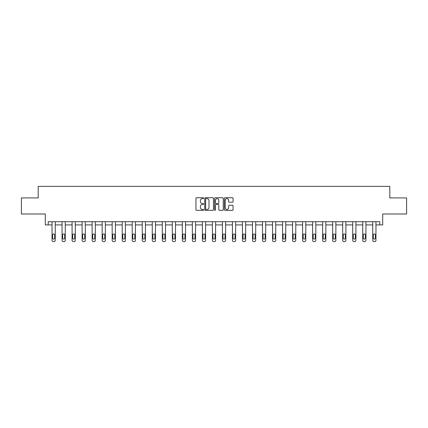 <?xml version="1.0" encoding="UTF-8"?>
<svg xmlns="http://www.w3.org/2000/svg" width="428" height="428" viewBox="0 0 428 428"><rect width="100%" height="100%" fill="white"/><g stroke="black" fill="none" stroke-linecap="round" stroke-linejoin="round"><path stroke-width="0.64" d="M203.723 198.169A0.444 0.444 0 0 0 203.279 197.731L196.58 197.731A0.631 0.631 0 0 0 195.949 198.362L195.949 209.709A0.631 0.631 0 0 0 196.58 210.341L203.279 210.341A0.444 0.444 0 0 0 203.723 209.902A0.444 0.444 0 0 0 203.279 209.458L202.412 209.458A2.017 2.017 0 0 1 200.395 207.441L200.395 206.494A2.017 2.017 0 0 1 202.412 204.477L203.279 204.477A0.444 0.444 0 0 0 203.723 204.038A0.444 0.444 0 0 0 203.279 203.594L202.412 203.594A2.017 2.017 0 0 1 200.395 201.577L200.395 200.63A2.017 2.017 0 0 1 202.412 198.613L203.279 198.613A0.444 0.444 0 0 0 203.723 198.169M21.4 197.934L21.4 213.995L45.298 213.995L45.298 224.914L52.045 224.914L52.045 240.343A1.284 1.284 0 0 0 53.329 241.633L53.971 241.633A1.284 1.284 0 0 0 55.255 240.343L55.255 224.914L62.065 224.914L62.065 240.343A1.284 1.284 0 0 0 63.349 241.633L63.991 241.633A1.284 1.284 0 0 0 65.275 240.343L65.275 224.914L72.086 224.914L72.086 240.343A1.284 1.284 0 0 0 73.37 241.633L74.017 241.633A1.284 1.284 0 0 0 75.301 240.343L75.301 224.914L82.112 224.914L82.112 240.343A1.284 1.284 0 0 0 83.396 241.633L84.038 241.633A1.284 1.284 0 0 0 85.322 240.343L85.322 224.914L92.132 224.914L92.132 240.343A1.284 1.284 0 0 0 93.416 241.633L94.058 241.633A1.284 1.284 0 0 0 95.342 240.343L95.342 224.914L102.153 224.914L102.153 240.343A1.284 1.284 0 0 0 103.437 241.633L104.079 241.633A1.284 1.284 0 0 0 105.363 240.343L105.363 224.914L112.173 224.914L112.173 240.343A1.284 1.284 0 0 0 113.457 241.633L114.105 241.633A1.284 1.284 0 0 0 115.389 240.343L115.389 224.914L122.199 224.914L122.199 240.343A1.284 1.284 0 0 0 123.483 241.633L124.125 241.633A1.284 1.284 0 0 0 125.409 240.343L125.409 224.914L132.22 224.914L132.22 240.343A1.284 1.284 0 0 0 133.504 241.633L134.146 241.633A1.284 1.284 0 0 0 135.43 240.343L135.43 224.914L142.24 224.914L142.24 240.343A1.284 1.284 0 0 0 143.524 241.633L144.166 241.633A1.284 1.284 0 0 0 145.45 240.343L145.45 224.914L152.261 224.914L152.261 240.343A1.284 1.284 0 0 0 153.545 241.633L154.192 241.633A1.284 1.284 0 0 0 155.476 240.343L155.476 224.914L162.287 224.914L162.287 240.343A1.284 1.284 0 0 0 163.571 241.633L164.213 241.633A1.284 1.284 0 0 0 165.497 240.343L165.497 224.914L172.307 224.914L172.307 240.343A1.284 1.284 0 0 0 173.591 241.633L174.233 241.633A1.284 1.284 0 0 0 175.517 240.343L175.517 224.914L182.328 224.914L182.328 240.343A1.284 1.284 0 0 0 183.612 241.633L184.254 241.633A1.284 1.284 0 0 0 185.538 240.343L185.538 224.914L192.349 224.914L192.349 240.343A1.284 1.284 0 0 0 193.633 241.633L194.28 241.633A1.284 1.284 0 0 0 195.564 240.343L195.564 224.914L202.374 224.914L202.374 240.343A1.284 1.284 0 0 0 203.658 241.633L204.3 241.633A1.284 1.284 0 0 0 205.584 240.343L205.584 224.914L212.395 224.914L212.395 240.343A1.284 1.284 0 0 0 213.679 241.633L214.321 241.633A1.284 1.284 0 0 0 215.605 240.343L215.605 224.914L222.416 224.914L222.416 240.343A1.284 1.284 0 0 0 223.7 241.633L224.342 241.633A1.284 1.284 0 0 0 225.626 240.343L225.626 224.914L232.436 224.914L232.436 240.343A1.284 1.284 0 0 0 233.72 241.633L234.367 241.633A1.284 1.284 0 0 0 235.651 240.343L235.651 224.914L242.462 224.914L242.462 240.343A1.284 1.284 0 0 0 243.746 241.633L244.388 241.633A1.284 1.284 0 0 0 245.672 240.343L245.672 224.914L252.483 224.914L252.483 240.343A1.284 1.284 0 0 0 253.767 241.633L254.409 241.633A1.284 1.284 0 0 0 255.693 240.343L255.693 224.914L262.503 224.914L262.503 240.343A1.284 1.284 0 0 0 263.787 241.633L264.429 241.633A1.284 1.284 0 0 0 265.713 240.343L265.713 224.914L272.524 224.914L272.524 240.343A1.284 1.284 0 0 0 273.808 241.633L274.455 241.633A1.284 1.284 0 0 0 275.739 240.343L275.739 224.914L282.55 224.914L282.55 240.343A1.284 1.284 0 0 0 283.834 241.633L284.476 241.633A1.284 1.284 0 0 0 285.76 240.343L285.76 224.914L292.57 224.914L292.57 240.343A1.284 1.284 0 0 0 293.854 241.633L294.496 241.633A1.284 1.284 0 0 0 295.78 240.343L295.78 224.914L302.591 224.914L302.591 240.343A1.284 1.284 0 0 0 303.875 241.633L304.517 241.633A1.284 1.284 0 0 0 305.801 240.343L305.801 224.914L312.611 224.914L312.611 240.343A1.284 1.284 0 0 0 313.895 241.633L314.543 241.633A1.284 1.284 0 0 0 315.827 240.343L315.827 224.914L322.637 224.914L322.637 240.343A1.284 1.284 0 0 0 323.921 241.633L324.563 241.633A1.284 1.284 0 0 0 325.847 240.343L325.847 224.914L332.658 224.914L332.658 240.343A1.284 1.284 0 0 0 333.942 241.633L334.584 241.633A1.284 1.284 0 0 0 335.868 240.343L335.868 224.914L342.678 224.914L342.678 240.343A1.284 1.284 0 0 0 343.962 241.633L344.604 241.633A1.284 1.284 0 0 0 345.888 240.343L345.888 224.914L352.699 224.914L352.699 240.343A1.284 1.284 0 0 0 353.983 241.633L354.63 241.633A1.284 1.284 0 0 0 355.914 240.343L355.914 224.914L362.725 224.914L362.725 240.343A1.284 1.284 0 0 0 364.009 241.633L364.651 241.633A1.284 1.284 0 0 0 365.935 240.343L365.935 224.914L372.745 224.914L372.745 240.343A1.284 1.284 0 0 0 374.029 241.633L374.671 241.633A1.284 1.284 0 0 0 375.955 240.343L375.955 224.914L382.702 224.914L382.702 213.995L406.6 213.995L406.6 197.934L389.801 197.934L389.801 186.367L38.199 186.367L38.199 197.934L21.4 197.934M232.431 202.177A0.631 0.631 0 0 0 233.062 201.545L233.062 198.362A0.631 0.631 0 0 0 232.431 197.731L224.989 197.731A0.631 0.631 0 0 0 224.358 198.362L224.358 209.709A0.631 0.631 0 0 0 224.989 210.341L232.431 210.341A0.631 0.631 0 0 0 233.062 209.709L233.062 205.863A0.631 0.631 0 0 0 232.431 205.237L229.242 205.237A0.631 0.631 0 0 0 228.616 205.863L228.616 207.773A1.685 1.685 0 0 1 226.926 209.458A1.685 1.685 0 0 1 225.24 207.773L225.24 200.299A1.685 1.685 0 0 1 226.926 198.613A1.685 1.685 0 0 1 228.616 200.299L228.616 201.545A0.631 0.631 0 0 0 229.242 202.177L232.431 202.177M379.78 224.914L379.78 221.704L48.22 221.704L48.22 224.914M213.449 198.362A0.631 0.631 0 0 0 212.818 197.731L205.376 197.731A0.631 0.631 0 0 0 204.745 198.362L204.745 209.709A0.631 0.631 0 0 0 205.376 210.341L212.818 210.341A0.631 0.631 0 0 0 213.449 209.709L213.449 198.362M215.182 197.731L222.624 197.731A0.631 0.631 0 0 1 223.256 198.362L223.256 209.709A0.631 0.631 0 0 1 222.624 210.341L219.441 210.341A0.631 0.631 0 0 1 218.81 209.709L218.81 205.108A0.631 0.631 0 0 0 218.178 204.477L216.065 204.477A0.631 0.631 0 0 0 215.434 205.108L215.434 209.902A0.444 0.444 0 0 1 214.995 210.341A0.444 0.444 0 0 1 214.551 209.902L214.551 198.362A0.631 0.631 0 0 1 215.182 197.731M206.071 198.613A0.444 0.444 0 0 0 205.627 199.052L205.627 209.019A0.444 0.444 0 0 0 206.071 209.458L206.986 209.458A2.017 2.017 0 0 0 209.003 207.441L209.003 200.63A2.017 2.017 0 0 0 206.986 198.613L206.071 198.613M218.81 200.331A1.685 1.685 0 0 0 217.119 198.646A1.685 1.685 0 0 0 215.434 200.331L215.434 202.963A0.631 0.631 0 0 0 216.065 203.594L218.178 203.594A0.631 0.631 0 0 0 218.81 202.963L218.81 200.331M52.623 238.032A1.027 1.027 149.4 0 0 53.65 239.059A1.027 1.027 149.4 0 0 54.677 238.032A1.027 1.027 0 0 1 53.65 239.059A1.027 1.027 0 0 1 52.623 238.032L52.623 234.951A1.027 1.027 0 0 1 53.65 233.923A1.027 1.027 0 0 1 54.677 234.951A1.027 1.027 149.4 0 0 53.65 233.923A1.027 1.027 149.4 0 0 52.623 234.951M55.255 221.704L55.255 240.343M52.045 221.704L52.045 240.343M54.677 234.951L54.677 238.032M53.329 241.633L53.971 241.633M62.643 238.032A1.027 1.027 149.4 0 0 63.67 239.059A1.027 1.027 149.4 0 0 64.698 238.032A1.027 1.027 0 0 1 63.67 239.059A1.027 1.027 0 0 1 62.643 238.032L62.643 234.951A1.027 1.027 0 0 1 63.67 233.923A1.027 1.027 0 0 1 64.698 234.951A1.027 1.027 149.4 0 0 63.67 233.923A1.027 1.027 149.4 0 0 62.643 234.951M72.664 238.032A1.027 1.027 149.4 0 0 73.696 239.059A1.027 1.027 149.4 0 0 74.723 238.032A1.027 1.027 0 0 1 73.696 239.059A1.027 1.027 0 0 1 72.664 238.032L72.664 234.951A1.027 1.027 0 0 1 73.696 233.923A1.027 1.027 0 0 1 74.723 234.951A1.027 1.027 149.4 0 0 73.696 233.923A1.027 1.027 149.4 0 0 72.664 234.951M65.275 221.704L65.275 240.343M62.065 221.704L62.065 240.343M64.698 234.951L64.698 238.032M63.349 241.633L63.991 241.633M75.301 221.704L75.301 240.343M72.086 221.704L72.086 240.343M74.723 234.951L74.723 238.032M73.37 241.633L74.017 241.633M82.69 238.032A1.027 1.027 149.4 0 0 83.717 239.059A1.027 1.027 149.4 0 0 84.744 238.032A1.027 1.027 0 0 1 83.717 239.059A1.027 1.027 0 0 1 82.69 238.032L82.69 234.951A1.027 1.027 0 0 1 83.717 233.923A1.027 1.027 0 0 1 84.744 234.951A1.027 1.027 149.4 0 0 83.717 233.923A1.027 1.027 149.4 0 0 82.69 234.951M85.322 221.704L85.322 240.343M82.112 221.704L82.112 240.343M84.744 234.951L84.744 238.032M83.396 241.633L84.038 241.633M92.71 238.032A1.027 1.027 149.4 0 0 93.737 239.059A1.027 1.027 149.4 0 0 94.765 238.032A1.027 1.027 0 0 1 93.737 239.059A1.027 1.027 0 0 1 92.71 238.032L92.71 234.951A1.027 1.027 0 0 1 93.737 233.923A1.027 1.027 0 0 1 94.765 234.951A1.027 1.027 149.4 0 0 93.737 233.923A1.027 1.027 149.4 0 0 92.71 234.951M95.342 221.704L95.342 240.343M92.132 221.704L92.132 240.343M94.765 234.951L94.765 238.032M93.416 241.633L94.058 241.633M102.731 238.032A1.027 1.027 149.4 0 0 103.758 239.059A1.027 1.027 149.4 0 0 104.785 238.032A1.027 1.027 0 0 1 103.758 239.059A1.027 1.027 0 0 1 102.731 238.032L102.731 234.951A1.027 1.027 0 0 1 103.758 233.923A1.027 1.027 0 0 1 104.785 234.951A1.027 1.027 149.4 0 0 103.758 233.923A1.027 1.027 149.4 0 0 102.731 234.951M105.363 221.704L105.363 240.343M102.153 221.704L102.153 240.343M104.785 234.951L104.785 238.032M103.437 241.633L104.079 241.633M112.751 238.032A1.027 1.027 149.4 0 0 113.784 239.059A1.027 1.027 149.4 0 0 114.811 238.032A1.027 1.027 0 0 1 113.784 239.059A1.027 1.027 0 0 1 112.751 238.032L112.751 234.951A1.027 1.027 0 0 1 113.784 233.923A1.027 1.027 0 0 1 114.811 234.951A1.027 1.027 149.4 0 0 113.784 233.923A1.027 1.027 149.4 0 0 112.751 234.951M115.389 221.704L115.389 240.343M112.173 221.704L112.173 240.343M114.811 234.951L114.811 238.032M113.457 241.633L114.105 241.633M122.777 238.032A1.027 1.027 149.4 0 0 123.804 239.059A1.027 1.027 149.4 0 0 124.832 238.032A1.027 1.027 0 0 1 123.804 239.059A1.027 1.027 0 0 1 122.777 238.032L122.777 234.951A1.027 1.027 0 0 1 123.804 233.923A1.027 1.027 0 0 1 124.832 234.951A1.027 1.027 149.4 0 0 123.804 233.923A1.027 1.027 149.4 0 0 122.777 234.951M125.409 221.704L125.409 240.343M122.199 221.704L122.199 240.343M124.832 234.951L124.832 238.032M123.483 241.633L124.125 241.633M132.798 238.032A1.027 1.027 149.4 0 0 133.825 239.059A1.027 1.027 149.4 0 0 134.852 238.032A1.027 1.027 0 0 1 133.825 239.059A1.027 1.027 0 0 1 132.798 238.032L132.798 234.951A1.027 1.027 0 0 1 133.825 233.923A1.027 1.027 0 0 1 134.852 234.951A1.027 1.027 149.4 0 0 133.825 233.923A1.027 1.027 149.4 0 0 132.798 234.951M135.43 221.704L135.43 240.343M132.22 221.704L132.22 240.343M134.852 234.951L134.852 238.032M133.504 241.633L134.146 241.633M142.818 238.032A1.027 1.027 149.4 0 0 143.845 239.059A1.027 1.027 149.4 0 0 144.873 238.032A1.027 1.027 0 0 1 143.845 239.059A1.027 1.027 0 0 1 142.818 238.032L142.818 234.951A1.027 1.027 0 0 1 143.845 233.923A1.027 1.027 0 0 1 144.873 234.951A1.027 1.027 149.4 0 0 143.845 233.923A1.027 1.027 149.4 0 0 142.818 234.951M145.45 221.704L145.45 240.343M142.24 221.704L142.24 240.343M144.873 234.951L144.873 238.032M143.524 241.633L144.166 241.633M152.839 238.032A1.027 1.027 149.4 0 0 153.871 239.059A1.027 1.027 149.4 0 0 154.899 238.032A1.027 1.027 0 0 1 153.871 239.059A1.027 1.027 0 0 1 152.839 238.032L152.839 234.951A1.027 1.027 0 0 1 153.871 233.923A1.027 1.027 0 0 1 154.899 234.951A1.027 1.027 149.4 0 0 153.871 233.923A1.027 1.027 149.4 0 0 152.839 234.951M155.476 221.704L155.476 240.343M152.261 221.704L152.261 240.343M154.899 234.951L154.899 238.032M153.545 241.633L154.192 241.633M162.865 238.032A1.027 1.027 149.4 0 0 163.892 239.059A1.027 1.027 149.4 0 0 164.919 238.032A1.027 1.027 0 0 1 163.892 239.059A1.027 1.027 0 0 1 162.865 238.032L162.865 234.951A1.027 1.027 0 0 1 163.892 233.923A1.027 1.027 0 0 1 164.919 234.951A1.027 1.027 149.4 0 0 163.892 233.923A1.027 1.027 149.4 0 0 162.865 234.951M165.497 221.704L165.497 240.343M162.287 221.704L162.287 240.343M164.919 234.951L164.919 238.032M163.571 241.633L164.213 241.633M172.885 238.032A1.027 1.027 149.4 0 0 173.912 239.059A1.027 1.027 149.4 0 0 174.94 238.032A1.027 1.027 0 0 1 173.912 239.059A1.027 1.027 0 0 1 172.885 238.032L172.885 234.951A1.027 1.027 0 0 1 173.912 233.923A1.027 1.027 0 0 1 174.94 234.951A1.027 1.027 149.4 0 0 173.912 233.923A1.027 1.027 149.4 0 0 172.885 234.951M175.517 221.704L175.517 240.343M172.307 221.704L172.307 240.343M174.94 234.951L174.94 238.032M173.591 241.633L174.233 241.633M182.906 238.032A1.027 1.027 149.4 0 0 183.933 239.059A1.027 1.027 149.4 0 0 184.96 238.032A1.027 1.027 0 0 1 183.933 239.059A1.027 1.027 0 0 1 182.906 238.032L182.906 234.951A1.027 1.027 0 0 1 183.933 233.923A1.027 1.027 0 0 1 184.96 234.951A1.027 1.027 149.4 0 0 183.933 233.923A1.027 1.027 149.4 0 0 182.906 234.951M185.538 221.704L185.538 240.343M182.328 221.704L182.328 240.343M184.96 234.951L184.96 238.032M183.612 241.633L184.254 241.633M192.926 238.032A1.027 1.027 149.4 0 0 193.959 239.059A1.027 1.027 149.4 0 0 194.986 238.032A1.027 1.027 0 0 1 193.959 239.059A1.027 1.027 0 0 1 192.926 238.032L192.926 234.951A1.027 1.027 0 0 1 193.959 233.923A1.027 1.027 0 0 1 194.986 234.951A1.027 1.027 149.4 0 0 193.959 233.923A1.027 1.027 149.4 0 0 192.926 234.951M195.564 221.704L195.564 240.343M192.349 221.704L192.349 240.343M194.986 234.951L194.986 238.032M193.633 241.633L194.28 241.633M202.952 238.032A1.027 1.027 149.4 0 0 203.979 239.059A1.027 1.027 149.4 0 0 205.007 238.032A1.027 1.027 0 0 1 203.979 239.059A1.027 1.027 0 0 1 202.952 238.032L202.952 234.951A1.027 1.027 0 0 1 203.979 233.923A1.027 1.027 0 0 1 205.007 234.951A1.027 1.027 149.4 0 0 203.979 233.923A1.027 1.027 149.4 0 0 202.952 234.951M205.584 221.704L205.584 240.343M202.374 221.704L202.374 240.343M205.007 234.951L205.007 238.032M203.658 241.633L204.3 241.633M212.973 238.032A1.027 1.027 149.4 0 0 214 239.059A1.027 1.027 149.4 0 0 215.027 238.032A1.027 1.027 0 0 1 214 239.059A1.027 1.027 0 0 1 212.973 238.032L212.973 234.951A1.027 1.027 0 0 1 214 233.923A1.027 1.027 0 0 1 215.027 234.951A1.027 1.027 149.4 0 0 214 233.923A1.027 1.027 149.4 0 0 212.973 234.951M215.605 221.704L215.605 240.343M212.395 221.704L212.395 240.343M215.027 234.951L215.027 238.032M213.679 241.633L214.321 241.633M222.993 238.032A1.027 1.027 149.4 0 0 224.021 239.059A1.027 1.027 149.4 0 0 225.048 238.032A1.027 1.027 0 0 1 224.021 239.059A1.027 1.027 0 0 1 222.993 238.032L222.993 234.951A1.027 1.027 0 0 1 224.021 233.923A1.027 1.027 0 0 1 225.048 234.951A1.027 1.027 149.4 0 0 224.021 233.923A1.027 1.027 149.4 0 0 222.993 234.951M225.626 221.704L225.626 240.343M222.416 221.704L222.416 240.343M225.048 234.951L225.048 238.032M223.7 241.633L224.342 241.633M233.014 238.032A1.027 1.027 149.4 0 0 234.041 239.059A1.027 1.027 149.4 0 0 235.074 238.032A1.027 1.027 0 0 1 234.041 239.059A1.027 1.027 0 0 1 233.014 238.032L233.014 234.951A1.027 1.027 0 0 1 234.041 233.923A1.027 1.027 0 0 1 235.074 234.951A1.027 1.027 149.4 0 0 234.041 233.923A1.027 1.027 149.4 0 0 233.014 234.951M235.651 221.704L235.651 240.343M232.436 221.704L232.436 240.343M235.074 234.951L235.074 238.032M233.72 241.633L234.367 241.633M243.04 238.032A1.027 1.027 149.4 0 0 244.067 239.059A1.027 1.027 149.4 0 0 245.094 238.032A1.027 1.027 0 0 1 244.067 239.059A1.027 1.027 0 0 1 243.04 238.032L243.04 234.951A1.027 1.027 0 0 1 244.067 233.923A1.027 1.027 0 0 1 245.094 234.951A1.027 1.027 149.4 0 0 244.067 233.923A1.027 1.027 149.4 0 0 243.04 234.951M245.672 221.704L245.672 240.343M242.462 221.704L242.462 240.343M245.094 234.951L245.094 238.032M243.746 241.633L244.388 241.633M253.06 238.032A1.027 1.027 149.4 0 0 254.088 239.059A1.027 1.027 149.4 0 0 255.115 238.032A1.027 1.027 0 0 1 254.088 239.059A1.027 1.027 0 0 1 253.06 238.032L253.06 234.951A1.027 1.027 0 0 1 254.088 233.923A1.027 1.027 0 0 1 255.115 234.951A1.027 1.027 149.4 0 0 254.088 233.923A1.027 1.027 149.4 0 0 253.06 234.951M255.693 221.704L255.693 240.343M252.483 221.704L252.483 240.343M255.115 234.951L255.115 238.032M253.767 241.633L254.409 241.633M263.081 238.032A1.027 1.027 149.4 0 0 264.108 239.059A1.027 1.027 149.4 0 0 265.135 238.032A1.027 1.027 0 0 1 264.108 239.059A1.027 1.027 0 0 1 263.081 238.032L263.081 234.951A1.027 1.027 0 0 1 264.108 233.923A1.027 1.027 0 0 1 265.135 234.951A1.027 1.027 149.4 0 0 264.108 233.923A1.027 1.027 149.4 0 0 263.081 234.951M265.713 221.704L265.713 240.343M262.503 221.704L262.503 240.343M265.135 234.951L265.135 238.032M263.787 241.633L264.429 241.633M273.101 238.032A1.027 1.027 149.4 0 0 274.129 239.059A1.027 1.027 149.4 0 0 275.161 238.032A1.027 1.027 0 0 1 274.129 239.059A1.027 1.027 0 0 1 273.101 238.032L273.101 234.951A1.027 1.027 0 0 1 274.129 233.923A1.027 1.027 0 0 1 275.161 234.951A1.027 1.027 149.4 0 0 274.129 233.923A1.027 1.027 149.4 0 0 273.101 234.951M275.739 221.704L275.739 240.343M272.524 221.704L272.524 240.343M275.161 234.951L275.161 238.032M273.808 241.633L274.455 241.633M283.127 238.032A1.027 1.027 149.4 0 0 284.155 239.059A1.027 1.027 149.4 0 0 285.182 238.032A1.027 1.027 0 0 1 284.155 239.059A1.027 1.027 0 0 1 283.127 238.032L283.127 234.951A1.027 1.027 0 0 1 284.155 233.923A1.027 1.027 0 0 1 285.182 234.951A1.027 1.027 149.4 0 0 284.155 233.923A1.027 1.027 149.4 0 0 283.127 234.951M285.76 221.704L285.76 240.343M282.55 221.704L282.55 240.343M285.182 234.951L285.182 238.032M283.834 241.633L284.476 241.633M293.148 238.032A1.027 1.027 149.4 0 0 294.175 239.059A1.027 1.027 149.4 0 0 295.202 238.032A1.027 1.027 0 0 1 294.175 239.059A1.027 1.027 0 0 1 293.148 238.032L293.148 234.951A1.027 1.027 0 0 1 294.175 233.923A1.027 1.027 0 0 1 295.202 234.951A1.027 1.027 149.4 0 0 294.175 233.923A1.027 1.027 149.4 0 0 293.148 234.951M295.78 221.704L295.78 240.343M292.57 221.704L292.57 240.343M295.202 234.951L295.202 238.032M293.854 241.633L294.496 241.633M303.168 238.032A1.027 1.027 149.4 0 0 304.196 239.059A1.027 1.027 149.4 0 0 305.223 238.032A1.027 1.027 0 0 1 304.196 239.059A1.027 1.027 0 0 1 303.168 238.032L303.168 234.951A1.027 1.027 0 0 1 304.196 233.923A1.027 1.027 0 0 1 305.223 234.951A1.027 1.027 149.4 0 0 304.196 233.923A1.027 1.027 149.4 0 0 303.168 234.951M305.801 221.704L305.801 240.343M302.591 221.704L302.591 240.343M305.223 234.951L305.223 238.032M303.875 241.633L304.517 241.633M313.189 238.032A1.027 1.027 149.4 0 0 314.216 239.059A1.027 1.027 149.4 0 0 315.249 238.032A1.027 1.027 0 0 1 314.216 239.059A1.027 1.027 0 0 1 313.189 238.032L313.189 234.951A1.027 1.027 0 0 1 314.216 233.923A1.027 1.027 0 0 1 315.249 234.951A1.027 1.027 149.4 0 0 314.216 233.923A1.027 1.027 149.4 0 0 313.189 234.951M315.827 221.704L315.827 240.343M312.611 221.704L312.611 240.343M315.249 234.951L315.249 238.032M313.895 241.633L314.543 241.633M323.215 238.032A1.027 1.027 149.4 0 0 324.242 239.059A1.027 1.027 149.4 0 0 325.269 238.032A1.027 1.027 0 0 1 324.242 239.059A1.027 1.027 0 0 1 323.215 238.032L323.215 234.951A1.027 1.027 0 0 1 324.242 233.923A1.027 1.027 0 0 1 325.269 234.951A1.027 1.027 149.4 0 0 324.242 233.923A1.027 1.027 149.4 0 0 323.215 234.951M325.847 221.704L325.847 240.343M322.637 221.704L322.637 240.343M325.269 234.951L325.269 238.032M323.921 241.633L324.563 241.633M333.235 238.032A1.027 1.027 149.4 0 0 334.263 239.059A1.027 1.027 149.4 0 0 335.29 238.032A1.027 1.027 0 0 1 334.263 239.059A1.027 1.027 0 0 1 333.235 238.032L333.235 234.951A1.027 1.027 0 0 1 334.263 233.923A1.027 1.027 0 0 1 335.29 234.951A1.027 1.027 149.4 0 0 334.263 233.923A1.027 1.027 149.4 0 0 333.235 234.951M335.868 221.704L335.868 240.343M332.658 221.704L332.658 240.343M335.29 234.951L335.29 238.032M333.942 241.633L334.584 241.633M343.256 238.032A1.027 1.027 149.4 0 0 344.283 239.059A1.027 1.027 149.4 0 0 345.31 238.032A1.027 1.027 0 0 1 344.283 239.059A1.027 1.027 0 0 1 343.256 238.032L343.256 234.951A1.027 1.027 0 0 1 344.283 233.923A1.027 1.027 0 0 1 345.31 234.951A1.027 1.027 149.4 0 0 344.283 233.923A1.027 1.027 149.4 0 0 343.256 234.951M345.888 221.704L345.888 240.343M342.678 221.704L342.678 240.343M345.31 234.951L345.31 238.032M343.962 241.633L344.604 241.633M353.277 238.032A1.027 1.027 149.4 0 0 354.304 239.059A1.027 1.027 149.4 0 0 355.336 238.032A1.027 1.027 0 0 1 354.304 239.059A1.027 1.027 0 0 1 353.277 238.032L353.277 234.951A1.027 1.027 0 0 1 354.304 233.923A1.027 1.027 0 0 1 355.336 234.951A1.027 1.027 149.4 0 0 354.304 233.923A1.027 1.027 149.4 0 0 353.277 234.951M355.914 221.704L355.914 240.343M352.699 221.704L352.699 240.343M355.336 234.951L355.336 238.032M353.983 241.633L354.63 241.633M363.302 238.032A1.027 1.027 149.4 0 0 364.33 239.059A1.027 1.027 149.4 0 0 365.357 238.032A1.027 1.027 0 0 1 364.33 239.059A1.027 1.027 0 0 1 363.302 238.032L363.302 234.951A1.027 1.027 0 0 1 364.33 233.923A1.027 1.027 0 0 1 365.357 234.951A1.027 1.027 149.4 0 0 364.33 233.923A1.027 1.027 149.4 0 0 363.302 234.951M365.935 221.704L365.935 240.343M362.725 221.704L362.725 240.343M365.357 234.951L365.357 238.032M364.009 241.633L364.651 241.633M373.323 238.032A1.027 1.027 149.4 0 0 374.35 239.059A1.027 1.027 149.4 0 0 375.377 238.032A1.027 1.027 0 0 1 374.35 239.059A1.027 1.027 0 0 1 373.323 238.032L373.323 234.951A1.027 1.027 0 0 1 374.35 233.923A1.027 1.027 0 0 1 375.377 234.951A1.027 1.027 149.4 0 0 374.35 233.923A1.027 1.027 149.4 0 0 373.323 234.951M375.955 221.704L375.955 240.343M372.745 221.704L372.745 240.343M375.377 234.951L375.377 238.032M374.029 241.633L374.671 241.633"/></g></svg>
